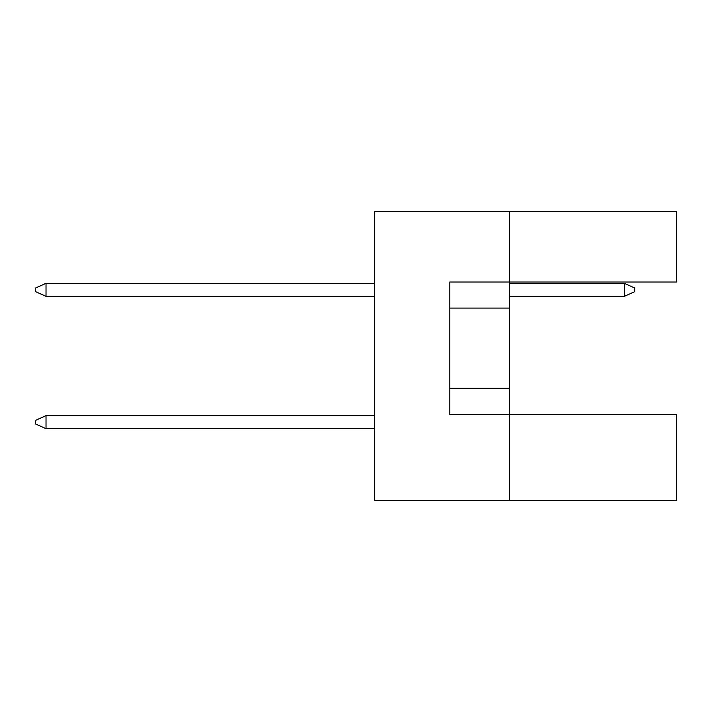 <?xml version="1.0" encoding="UTF-8"?>
<svg xmlns="http://www.w3.org/2000/svg" width="712" height="712" viewBox="0 0 712 712"><rect width="100%" height="100%" fill="white"/><g stroke="black" fill="none" stroke-linecap="round" stroke-linejoin="round"><path stroke-width="1.07" d="M509.685 308.073L509.685 282.023L676.4 282.023L676.4 211.428L509.685 211.428L509.685 282.023L449.779 282.023L449.779 414.348L509.685 414.348L509.685 308.073L449.779 308.073M676.4 500.572L676.4 414.348L509.685 414.348L509.685 500.572L676.4 500.572M509.685 500.572L374.236 500.572L374.236 211.428L509.685 211.428M449.779 388.298L509.685 388.298M374.236 415.648L46.022 415.648L46.022 428.677L374.236 428.677M46.022 428.677L35.6 423.987L35.6 420.338L46.022 415.648M624.299 296.352L624.299 283.323L634.721 288.013L634.721 291.662L624.299 296.352L509.685 296.352M624.299 283.323L509.685 283.323M374.236 283.323L46.022 283.323L46.022 296.352L374.236 296.352M46.022 296.352L35.6 291.662L35.6 288.013L46.022 283.323"/></g></svg>
